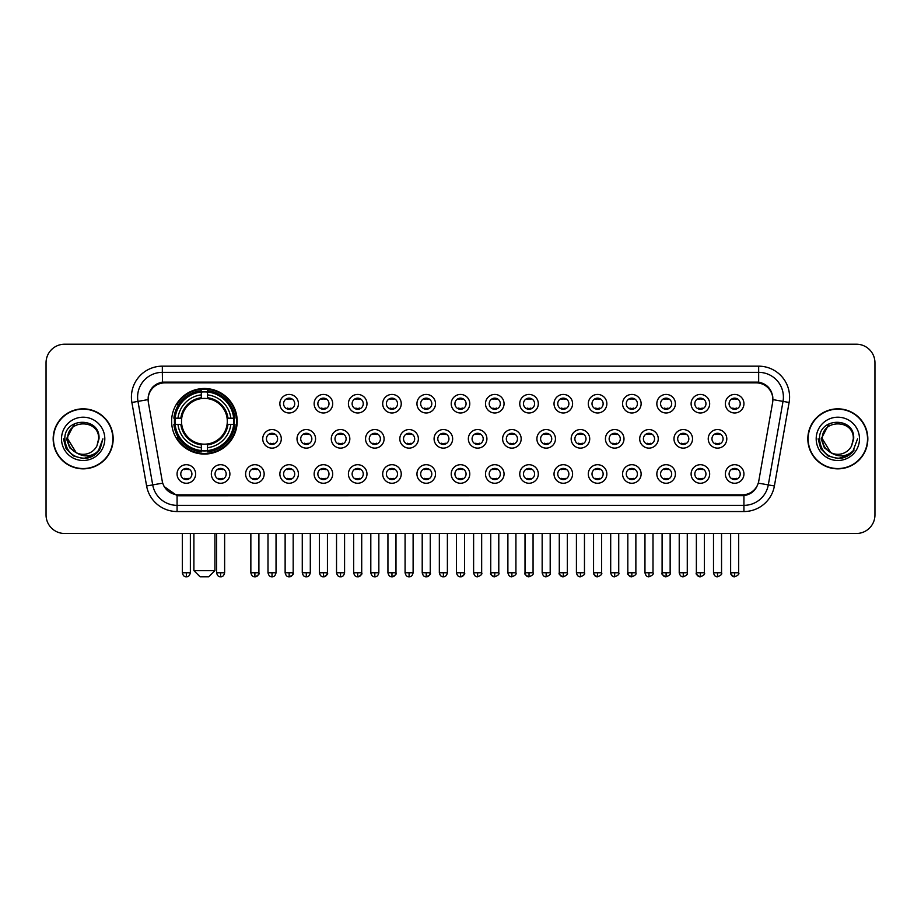 <?xml version="1.0" encoding="UTF-8"?>
<svg xmlns="http://www.w3.org/2000/svg" width="921" height="921" viewBox="0 0 921 921"><rect width="100%" height="100%" fill="white"/><g stroke="black" fill="none" stroke-linecap="round" stroke-linejoin="round"><path stroke-width="1.38" d="M171.617 421.277A32.788 32.788 0 0 0 204.404 454.065A32.788 32.788 0 0 0 237.192 421.277A32.788 32.788 0 0 0 204.404 388.501A32.788 32.788 0 0 0 171.617 421.277M229.893 473.981A9.279 9.279 0 0 1 220.614 483.26A9.279 9.279 0 0 1 211.335 473.981A9.279 9.279 0 0 1 220.614 464.702A9.279 9.279 0 0 1 229.893 473.981M215.042 473.981A5.572 5.572 0 0 0 220.614 479.553A5.572 5.572 0 0 0 226.186 473.981A5.572 5.572 0 0 0 220.614 468.421A5.572 5.572 0 0 0 215.042 473.981M264.166 473.981A9.279 9.279 0 0 1 254.887 483.26A9.279 9.279 0 0 1 245.608 473.981A9.279 9.279 0 0 1 254.887 464.702A9.279 9.279 0 0 1 264.166 473.981M249.315 473.981A5.572 5.572 0 0 0 254.887 479.553A5.572 5.572 0 0 0 260.447 473.981A5.572 5.572 0 0 0 254.887 468.421A5.572 5.572 0 0 0 249.315 473.981M298.427 473.981A9.279 9.279 0 0 1 289.148 483.26A9.279 9.279 0 0 1 279.869 473.981A9.279 9.279 0 0 1 289.148 464.702A9.279 9.279 0 0 1 298.427 473.981M283.587 473.981A5.572 5.572 0 0 0 289.148 479.553A5.572 5.572 0 0 0 294.72 473.981A5.572 5.572 0 0 0 289.148 468.421A5.572 5.572 0 0 0 283.587 473.981M332.7 473.981A9.279 9.279 0 0 1 323.421 483.26A9.279 9.279 0 0 1 314.142 473.981A9.279 9.279 0 0 1 323.421 464.702A9.279 9.279 0 0 1 332.7 473.981M317.86 473.981A5.572 5.572 0 0 0 323.421 479.553A5.572 5.572 0 0 0 328.993 473.981A5.572 5.572 0 0 0 323.421 468.421A5.572 5.572 0 0 0 317.86 473.981M366.972 473.981A9.279 9.279 0 0 1 357.693 483.26A9.279 9.279 0 0 1 348.414 473.981A9.279 9.279 0 0 1 357.693 464.702A9.279 9.279 0 0 1 366.972 473.981M352.121 473.981A5.572 5.572 0 0 0 357.693 479.553A5.572 5.572 0 0 0 363.254 473.981A5.572 5.572 0 0 0 357.693 468.421A5.572 5.572 0 0 0 352.121 473.981M401.245 473.981A9.279 9.279 0 0 1 391.966 483.26A9.279 9.279 0 0 1 382.687 473.981A9.279 9.279 0 0 1 391.966 464.702A9.279 9.279 0 0 1 401.245 473.981M386.394 473.981A5.572 5.572 0 0 0 391.966 479.553A5.572 5.572 0 0 0 397.527 473.981A5.572 5.572 0 0 0 391.966 468.421A5.572 5.572 0 0 0 386.394 473.981M435.506 473.981A9.279 9.279 0 0 1 426.227 483.26A9.279 9.279 0 0 1 416.948 473.981A9.279 9.279 0 0 1 426.227 464.702A9.279 9.279 0 0 1 435.506 473.981M420.667 473.981A5.572 5.572 0 0 0 426.227 479.553A5.572 5.572 0 0 0 431.799 473.981A5.572 5.572 0 0 0 426.227 468.421A5.572 5.572 0 0 0 420.667 473.981M469.779 473.981A9.279 9.279 0 0 1 460.5 483.26A9.279 9.279 0 0 1 451.221 473.981A9.279 9.279 0 0 1 460.5 464.702A9.279 9.279 0 0 1 469.779 473.981M454.928 473.981A5.572 5.572 0 0 0 460.5 479.553A5.572 5.572 0 0 0 466.072 473.981A5.572 5.572 0 0 0 460.5 468.421A5.572 5.572 0 0 0 454.928 473.981M504.052 473.981A9.279 9.279 0 0 1 494.773 483.26A9.279 9.279 0 0 1 485.494 473.981A9.279 9.279 0 0 1 494.773 464.702A9.279 9.279 0 0 1 504.052 473.981M489.201 473.981A5.572 5.572 0 0 0 494.773 479.553A5.572 5.572 0 0 0 500.333 473.981A5.572 5.572 0 0 0 494.773 468.421A5.572 5.572 0 0 0 489.201 473.981M538.313 473.981A9.279 9.279 0 0 1 529.034 483.26A9.279 9.279 0 0 1 519.755 473.981A9.279 9.279 0 0 1 529.034 464.702A9.279 9.279 0 0 1 538.313 473.981M523.473 473.981A5.572 5.572 0 0 0 529.034 479.553A5.572 5.572 0 0 0 534.606 473.981A5.572 5.572 0 0 0 529.034 468.421A5.572 5.572 0 0 0 523.473 473.981M572.586 473.981A9.279 9.279 0 0 1 563.307 483.26A9.279 9.279 0 0 1 554.028 473.981A9.279 9.279 0 0 1 563.307 464.702A9.279 9.279 0 0 1 572.586 473.981M557.746 473.981A5.572 5.572 0 0 0 563.307 479.553A5.572 5.572 0 0 0 568.879 473.981A5.572 5.572 0 0 0 563.307 468.421A5.572 5.572 0 0 0 557.746 473.981M606.858 473.981A9.279 9.279 0 0 1 597.579 483.26A9.279 9.279 0 0 1 588.3 473.981A9.279 9.279 0 0 1 597.579 464.702A9.279 9.279 0 0 1 606.858 473.981M592.007 473.981A5.572 5.572 0 0 0 597.579 479.553A5.572 5.572 0 0 0 603.14 473.981A5.572 5.572 0 0 0 597.579 468.421A5.572 5.572 0 0 0 592.007 473.981M641.131 473.981A9.279 9.279 0 0 1 631.852 483.26A9.279 9.279 0 0 1 622.573 473.981A9.279 9.279 0 0 1 631.852 464.702A9.279 9.279 0 0 1 641.131 473.981M626.28 473.981A5.572 5.572 0 0 0 631.852 479.553A5.572 5.572 0 0 0 637.413 473.981A5.572 5.572 0 0 0 631.852 468.421A5.572 5.572 0 0 0 626.28 473.981M675.392 473.981A9.279 9.279 0 0 1 666.113 483.26A9.279 9.279 0 0 1 656.834 473.981A9.279 9.279 0 0 1 666.113 464.702A9.279 9.279 0 0 1 675.392 473.981M660.553 473.981A5.572 5.572 0 0 0 666.113 479.553A5.572 5.572 0 0 0 671.685 473.981A5.572 5.572 0 0 0 666.113 468.421A5.572 5.572 0 0 0 660.553 473.981M709.665 473.981A9.279 9.279 0 0 1 700.386 483.26A9.279 9.279 0 0 1 691.107 473.981A9.279 9.279 0 0 1 700.386 464.702A9.279 9.279 0 0 1 709.665 473.981M694.814 473.981A5.572 5.572 0 0 0 700.386 479.553A5.572 5.572 0 0 0 705.958 473.981A5.572 5.572 0 0 0 700.386 468.421A5.572 5.572 0 0 0 694.814 473.981M743.938 473.981A9.279 9.279 0 0 1 734.659 483.26A9.279 9.279 0 0 1 725.38 473.981A9.279 9.279 0 0 1 734.659 464.702A9.279 9.279 0 0 1 743.938 473.981M729.087 473.981A5.572 5.572 0 0 0 734.659 479.553A5.572 5.572 0 0 0 740.219 473.981A5.572 5.572 0 0 0 734.659 468.421A5.572 5.572 0 0 0 729.087 473.981M195.62 473.981A9.279 9.279 0 0 1 186.341 483.26A9.279 9.279 0 0 1 177.062 473.981A9.279 9.279 0 0 1 186.341 464.702A9.279 9.279 0 0 1 195.62 473.981M180.781 473.981A5.572 5.572 0 0 0 186.341 479.553A5.572 5.572 0 0 0 191.913 473.981A5.572 5.572 0 0 0 186.341 468.421A5.572 5.572 0 0 0 180.781 473.981M281.296 438.845A9.279 9.279 0 0 1 272.017 448.124A9.279 9.279 0 0 1 262.738 438.845A9.279 9.279 0 0 1 272.017 429.566A9.279 9.279 0 0 1 281.296 438.845M266.445 438.845A5.572 5.572 0 0 0 272.017 444.417A5.572 5.572 0 0 0 277.589 438.845A5.572 5.572 0 0 0 272.017 433.284A5.572 5.572 0 0 0 266.445 438.845M315.569 438.845A9.279 9.279 0 0 1 306.29 448.124A9.279 9.279 0 0 1 297.011 438.845A9.279 9.279 0 0 1 306.29 429.566A9.279 9.279 0 0 1 315.569 438.845M300.718 438.845A5.572 5.572 0 0 0 306.29 444.417A5.572 5.572 0 0 0 311.851 438.845A5.572 5.572 0 0 0 306.29 433.284A5.572 5.572 0 0 0 300.718 438.845M349.83 438.845A9.279 9.279 0 0 1 340.551 448.124A9.279 9.279 0 0 1 331.284 438.845A9.279 9.279 0 0 1 340.551 429.566A9.279 9.279 0 0 1 349.83 438.845M334.991 438.845A5.572 5.572 0 0 0 340.551 444.417A5.572 5.572 0 0 0 346.123 438.845A5.572 5.572 0 0 0 340.551 433.284A5.572 5.572 0 0 0 334.991 438.845M384.103 438.845A9.279 9.279 0 0 1 374.824 448.124A9.279 9.279 0 0 1 365.545 438.845A9.279 9.279 0 0 1 374.824 429.566A9.279 9.279 0 0 1 384.103 438.845M369.263 438.845A5.572 5.572 0 0 0 374.824 444.417A5.572 5.572 0 0 0 380.396 438.845A5.572 5.572 0 0 0 374.824 433.284A5.572 5.572 0 0 0 369.263 438.845M418.376 438.845A9.279 9.279 0 0 1 409.097 448.124A9.279 9.279 0 0 1 399.818 438.845A9.279 9.279 0 0 1 409.097 429.566A9.279 9.279 0 0 1 418.376 438.845M403.525 438.845A5.572 5.572 0 0 0 409.097 444.417A5.572 5.572 0 0 0 414.669 438.845A5.572 5.572 0 0 0 409.097 433.284A5.572 5.572 0 0 0 403.525 438.845M452.648 438.845A9.279 9.279 0 0 1 443.369 448.124A9.279 9.279 0 0 1 434.09 438.845A9.279 9.279 0 0 1 443.369 429.566A9.279 9.279 0 0 1 452.648 438.845M437.797 438.845A5.572 5.572 0 0 0 443.369 444.417A5.572 5.572 0 0 0 448.93 438.845A5.572 5.572 0 0 0 443.369 433.284A5.572 5.572 0 0 0 437.797 438.845M486.91 438.845A9.279 9.279 0 0 1 477.631 448.124A9.279 9.279 0 0 1 468.352 438.845A9.279 9.279 0 0 1 477.631 429.566A9.279 9.279 0 0 1 486.91 438.845M472.07 438.845A5.572 5.572 0 0 0 477.631 444.417A5.572 5.572 0 0 0 483.203 438.845A5.572 5.572 0 0 0 477.631 433.284A5.572 5.572 0 0 0 472.07 438.845M521.182 438.845A9.279 9.279 0 0 1 511.903 448.124A9.279 9.279 0 0 1 502.624 438.845A9.279 9.279 0 0 1 511.903 429.566A9.279 9.279 0 0 1 521.182 438.845M506.331 438.845A5.572 5.572 0 0 0 511.903 444.417A5.572 5.572 0 0 0 517.475 438.845A5.572 5.572 0 0 0 511.903 433.284A5.572 5.572 0 0 0 506.331 438.845M555.455 438.845A9.279 9.279 0 0 1 546.176 448.124A9.279 9.279 0 0 1 536.897 438.845A9.279 9.279 0 0 1 546.176 429.566A9.279 9.279 0 0 1 555.455 438.845M540.604 438.845A5.572 5.572 0 0 0 546.176 444.417A5.572 5.572 0 0 0 551.737 438.845A5.572 5.572 0 0 0 546.176 433.284A5.572 5.572 0 0 0 540.604 438.845M589.716 438.845A9.279 9.279 0 0 1 580.449 448.124A9.279 9.279 0 0 1 571.17 438.845A9.279 9.279 0 0 1 580.449 429.566A9.279 9.279 0 0 1 589.716 438.845M574.877 438.845A5.572 5.572 0 0 0 580.449 444.417A5.572 5.572 0 0 0 586.009 438.845A5.572 5.572 0 0 0 580.449 433.284A5.572 5.572 0 0 0 574.877 438.845M623.989 438.845A9.279 9.279 0 0 1 614.71 448.124A9.279 9.279 0 0 1 605.431 438.845A9.279 9.279 0 0 1 614.71 429.566A9.279 9.279 0 0 1 623.989 438.845M609.149 438.845A5.572 5.572 0 0 0 614.71 444.417A5.572 5.572 0 0 0 620.282 438.845A5.572 5.572 0 0 0 614.71 433.284A5.572 5.572 0 0 0 609.149 438.845M658.262 438.845A9.279 9.279 0 0 1 648.983 448.124A9.279 9.279 0 0 1 639.704 438.845A9.279 9.279 0 0 1 648.983 429.566A9.279 9.279 0 0 1 658.262 438.845M643.411 438.845A5.572 5.572 0 0 0 648.983 444.417A5.572 5.572 0 0 0 654.555 438.845A5.572 5.572 0 0 0 648.983 433.284A5.572 5.572 0 0 0 643.411 438.845M692.534 438.845A9.279 9.279 0 0 1 683.255 448.124A9.279 9.279 0 0 1 673.976 438.845A9.279 9.279 0 0 1 683.255 429.566A9.279 9.279 0 0 1 692.534 438.845M677.683 438.845A5.572 5.572 0 0 0 683.255 444.417A5.572 5.572 0 0 0 688.816 438.845A5.572 5.572 0 0 0 683.255 433.284A5.572 5.572 0 0 0 677.683 438.845M726.796 438.845A9.279 9.279 0 0 1 717.517 448.124A9.279 9.279 0 0 1 708.237 438.845A9.279 9.279 0 0 1 717.517 429.566A9.279 9.279 0 0 1 726.796 438.845M711.956 438.845A5.572 5.572 0 0 0 717.517 444.417A5.572 5.572 0 0 0 723.089 438.845A5.572 5.572 0 0 0 717.517 433.284A5.572 5.572 0 0 0 711.956 438.845M298.427 403.709A9.279 9.279 0 0 1 289.148 412.988A9.279 9.279 0 0 1 279.869 403.709A9.279 9.279 0 0 1 289.148 394.43A9.279 9.279 0 0 1 298.427 403.709M283.587 403.709A5.572 5.572 0 0 0 289.148 409.281A5.572 5.572 0 0 0 294.72 403.709A5.572 5.572 0 0 0 289.148 398.148A5.572 5.572 0 0 0 283.587 403.709M332.7 403.709A9.279 9.279 0 0 1 323.421 412.988A9.279 9.279 0 0 1 314.142 403.709A9.279 9.279 0 0 1 323.421 394.43A9.279 9.279 0 0 1 332.7 403.709M317.86 403.709A5.572 5.572 0 0 0 323.421 409.281A5.572 5.572 0 0 0 328.993 403.709A5.572 5.572 0 0 0 323.421 398.148A5.572 5.572 0 0 0 317.86 403.709M366.972 403.709A9.279 9.279 0 0 1 357.693 412.988A9.279 9.279 0 0 1 348.414 403.709A9.279 9.279 0 0 1 357.693 394.43A9.279 9.279 0 0 1 366.972 403.709M352.121 403.709A5.572 5.572 0 0 0 357.693 409.281A5.572 5.572 0 0 0 363.254 403.709A5.572 5.572 0 0 0 357.693 398.148A5.572 5.572 0 0 0 352.121 403.709M401.245 403.709A9.279 9.279 0 0 1 391.966 412.988A9.279 9.279 0 0 1 382.687 403.709A9.279 9.279 0 0 1 391.966 394.43A9.279 9.279 0 0 1 401.245 403.709M386.394 403.709A5.572 5.572 0 0 0 391.966 409.281A5.572 5.572 0 0 0 397.527 403.709A5.572 5.572 0 0 0 391.966 398.148A5.572 5.572 0 0 0 386.394 403.709M435.506 403.709A9.279 9.279 0 0 1 426.227 412.988A9.279 9.279 0 0 1 416.948 403.709A9.279 9.279 0 0 1 426.227 394.43A9.279 9.279 0 0 1 435.506 403.709M420.667 403.709A5.572 5.572 0 0 0 426.227 409.281A5.572 5.572 0 0 0 431.799 403.709A5.572 5.572 0 0 0 426.227 398.148A5.572 5.572 0 0 0 420.667 403.709M469.779 403.709A9.279 9.279 0 0 1 460.5 412.988A9.279 9.279 0 0 1 451.221 403.709A9.279 9.279 0 0 1 460.5 394.43A9.279 9.279 0 0 1 469.779 403.709M454.928 403.709A5.572 5.572 0 0 0 460.5 409.281A5.572 5.572 0 0 0 466.072 403.709A5.572 5.572 0 0 0 460.5 398.148A5.572 5.572 0 0 0 454.928 403.709M504.052 403.709A9.279 9.279 0 0 1 494.773 412.988A9.279 9.279 0 0 1 485.494 403.709A9.279 9.279 0 0 1 494.773 394.43A9.279 9.279 0 0 1 504.052 403.709M489.201 403.709A5.572 5.572 0 0 0 494.773 409.281A5.572 5.572 0 0 0 500.333 403.709A5.572 5.572 0 0 0 494.773 398.148A5.572 5.572 0 0 0 489.201 403.709M538.313 403.709A9.279 9.279 0 0 1 529.034 412.988A9.279 9.279 0 0 1 519.755 403.709A9.279 9.279 0 0 1 529.034 394.43A9.279 9.279 0 0 1 538.313 403.709M523.473 403.709A5.572 5.572 0 0 0 529.034 409.281A5.572 5.572 0 0 0 534.606 403.709A5.572 5.572 0 0 0 529.034 398.148A5.572 5.572 0 0 0 523.473 403.709M572.586 403.709A9.279 9.279 0 0 1 563.307 412.988A9.279 9.279 0 0 1 554.028 403.709A9.279 9.279 0 0 1 563.307 394.43A9.279 9.279 0 0 1 572.586 403.709M557.746 403.709A5.572 5.572 0 0 0 563.307 409.281A5.572 5.572 0 0 0 568.879 403.709A5.572 5.572 0 0 0 563.307 398.148A5.572 5.572 0 0 0 557.746 403.709M606.858 403.709A9.279 9.279 0 0 1 597.579 412.988A9.279 9.279 0 0 1 588.3 403.709A9.279 9.279 0 0 1 597.579 394.43A9.279 9.279 0 0 1 606.858 403.709M592.007 403.709A5.572 5.572 0 0 0 597.579 409.281A5.572 5.572 0 0 0 603.14 403.709A5.572 5.572 0 0 0 597.579 398.148A5.572 5.572 0 0 0 592.007 403.709M641.131 403.709A9.279 9.279 0 0 1 631.852 412.988A9.279 9.279 0 0 1 622.573 403.709A9.279 9.279 0 0 1 631.852 394.43A9.279 9.279 0 0 1 641.131 403.709M626.28 403.709A5.572 5.572 0 0 0 631.852 409.281A5.572 5.572 0 0 0 637.413 403.709A5.572 5.572 0 0 0 631.852 398.148A5.572 5.572 0 0 0 626.28 403.709M675.392 403.709A9.279 9.279 0 0 1 666.113 412.988A9.279 9.279 0 0 1 656.834 403.709A9.279 9.279 0 0 1 666.113 394.43A9.279 9.279 0 0 1 675.392 403.709M660.553 403.709A5.572 5.572 0 0 0 666.113 409.281A5.572 5.572 0 0 0 671.685 403.709A5.572 5.572 0 0 0 666.113 398.148A5.572 5.572 0 0 0 660.553 403.709M709.665 403.709A9.279 9.279 0 0 1 700.386 412.988A9.279 9.279 0 0 1 691.107 403.709A9.279 9.279 0 0 1 700.386 394.43A9.279 9.279 0 0 1 709.665 403.709M694.814 403.709A5.572 5.572 0 0 0 700.386 409.281A5.572 5.572 0 0 0 705.958 403.709A5.572 5.572 0 0 0 700.386 398.148A5.572 5.572 0 0 0 694.814 403.709M743.938 403.709A9.279 9.279 0 0 1 734.659 412.988A9.279 9.279 0 0 1 725.38 403.709A9.279 9.279 0 0 1 734.659 394.43A9.279 9.279 0 0 1 743.938 403.709M729.087 403.709A5.572 5.572 0 0 0 734.659 409.281A5.572 5.572 0 0 0 740.219 403.709A5.572 5.572 0 0 0 734.659 398.148A5.572 5.572 0 0 0 729.087 403.709M148.373 402.465A16.705 16.705 0 0 1 164.813 382.871L756.187 382.871A16.705 16.705 0 0 1 772.627 402.465L758.777 481.027A16.705 16.705 0 0 1 742.326 494.83L178.674 494.83A16.705 16.705 0 0 1 162.223 481.027L148.373 402.465M174.564 424.374A30.002 30.002 0 0 1 174.564 418.192M53.165 438.845A30.002 30.002 0 0 0 83.166 468.847A30.002 30.002 0 0 0 113.168 438.845A30.002 30.002 0 0 0 83.166 408.843A30.002 30.002 0 0 0 53.165 438.845M807.832 438.845A30.002 30.002 0 0 0 837.834 468.847A30.002 30.002 0 0 0 867.835 438.845A30.002 30.002 0 0 0 837.834 408.843A30.002 30.002 0 0 0 807.832 438.845M148.189 397.101L148.143 399.599L148.189 397.101C149.478 388.869 154.198 383.884 162.338 382.123L758.662 382.123C766.79 383.873 771.51 388.858 772.811 397.101L772.857 399.599M162.338 366.167L758.662 366.167A30.934 30.934 0 0 1 789.113 402.465L774.388 485.977A30.934 30.934 0 0 1 743.926 511.535L177.074 511.535A30.934 30.934 0 0 1 146.612 485.977L131.887 402.465A30.934 30.934 0 0 1 162.338 366.167L162.338 372.349L758.662 372.349A24.74 24.74 0 0 1 783.023 401.395L768.298 484.895A24.74 24.74 0 0 1 743.926 505.353L177.074 505.353A24.74 24.74 0 0 1 152.702 484.895L137.977 401.395A24.74 24.74 0 0 1 162.338 372.349L162.476 382.1M152.644 387.2L157.088 383.838M157.238 383.758L161.555 382.261M743.926 511.535L743.926 495.648C751.283 494.427 756.037 490.248 758.202 483.122C756.049 490.248 751.294 494.416 743.926 495.648L178.996 495.763L177.074 495.648L164.042 486.484M771.211 391.367L772.811 397.101M874.95 362.759A18.558 18.558 0 0 0 856.392 344.212L64.608 344.212A18.558 18.558 0 0 0 46.05 362.759L46.05 514.931A18.558 18.558 0 0 0 64.608 533.489L856.392 533.489A18.558 18.558 0 0 0 874.95 514.931L874.95 362.759L874.95 514.931M758.271 483.134L768.298 484.895L783.023 401.395L789.113 402.465M46.05 362.759L46.05 514.931M856.392 344.212L64.608 344.212M64.608 533.489L856.392 533.489M112.857 438.845A29.691 29.691 0 0 0 83.166 409.154A29.691 29.691 0 0 0 53.476 438.845A29.691 29.691 0 0 0 83.166 468.547A29.691 29.691 0 0 0 112.857 438.845M93.815 455.446L83.166 458.566L73.312 455.93L66.093 448.711L63.445 438.845L66.093 448.711L73.312 455.93L83.166 458.566L93.021 455.93L100.239 448.711L102.887 438.845L98.006 451.82L95.254 454.433M77.364 453.454L69.697 447.813L66.519 438.845L74.589 423.602M98.628 438.845L96.935 445.891L99.008 438.845C100.539 416.522 64.159 417.063 64.838 438.845C66.07 452.004 73.323 458.474 86.586 458.267C91.996 457.23 96.279 454.467 99.433 449.978C92.307 456.839 84.559 457.737 76.224 452.672L67.705 438.845C66.749 418.905 99.572 418.905 98.628 438.845L96.935 445.891A15.461 15.461 0 0 1 76.224 452.672L67.705 438.845C66.749 418.905 99.572 418.905 98.628 438.845C99.572 418.905 66.749 418.905 67.705 438.845C66.749 418.905 99.572 418.905 98.628 438.845M76.109 452.614L67.705 438.845C67.97 445.085 70.813 449.69 76.224 452.672M61.511 438.845A21.655 21.655 0 0 0 83.166 460.5A21.655 21.655 0 0 0 104.81 438.845A21.655 21.655 0 0 0 83.166 417.201A21.655 21.655 0 0 0 61.511 438.845M99.433 449.978L93.896 455.388M93.769 455.469L86.678 458.255M102.887 438.845L100.239 448.711L93.021 455.93L83.166 458.566L73.312 455.93L66.093 448.711L63.445 438.845L66.093 448.711L73.312 455.93L83.166 458.566L93.021 455.93L100.239 448.711L102.887 438.845M867.524 438.845A29.691 29.691 0 0 0 837.834 409.154A29.691 29.691 0 0 0 808.143 438.845A29.691 29.691 0 0 0 837.834 468.547A29.691 29.691 0 0 0 867.524 438.845M857.555 438.845L852.685 451.82L849.922 454.433M832.031 453.454L824.364 447.813L821.187 438.845L829.257 423.602M830.684 452.556L822.372 438.845C821.428 418.905 854.251 418.905 853.295 438.845L851.603 445.891L853.675 438.845C855.206 416.522 818.827 417.063 819.506 438.845C820.738 452.004 827.991 458.474 841.264 458.267C846.664 457.23 850.946 454.467 854.112 449.978C846.975 456.839 839.238 457.737 830.892 452.672L830.88 452.66M853.295 438.845C854.251 418.905 821.428 418.905 822.372 438.845C821.428 418.905 854.251 418.905 853.295 438.845L851.603 445.891A15.461 15.461 0 0 1 830.892 452.672C825.492 449.69 822.649 445.085 822.372 438.845C821.428 418.905 854.251 418.905 853.295 438.845L851.603 445.891M816.19 438.845A21.655 21.655 0 0 0 837.834 460.5A21.655 21.655 0 0 0 859.489 438.845A21.655 21.655 0 0 0 837.834 417.201A21.655 21.655 0 0 0 816.19 438.845M854.112 449.978L848.586 455.377M848.437 455.469L841.345 458.255L848.483 455.446L841.345 458.255L848.483 455.446L837.834 458.566L827.979 455.93L820.761 448.711L818.113 438.845M848.46 455.458L841.357 458.255L848.46 455.458M208.733 576.788L200.076 576.788L193.894 570.606L214.927 570.606L208.733 576.788M207.501 450.565L207.501 451.808A30.681 30.681 0 0 0 234.936 424.374L233.692 424.374A29.449 29.449 0 0 1 207.501 450.565L207.501 447.698A26.594 26.594 0 0 0 230.826 424.374L227.084 424.374A22.887 22.887 0 0 0 207.501 398.609L207.501 392.001A29.449 29.449 0 0 1 233.692 418.192L234.936 418.192A30.681 30.681 0 0 0 207.501 390.757L207.501 392.001M175.128 424.374L173.885 424.374A30.681 30.681 0 0 0 201.319 451.808L201.319 450.565A29.449 29.449 0 0 1 175.128 424.374L177.983 424.374A26.594 26.594 0 0 0 201.319 447.698L201.319 443.957A22.887 22.887 0 0 0 227.084 424.374L227.994 424.374A23.796 23.796 0 0 1 207.501 444.878L207.501 447.698M201.319 392.001L201.319 390.757A30.681 30.681 0 0 0 173.885 418.192L175.128 418.192A29.449 29.449 0 0 1 201.319 392.001L201.319 394.867A26.594 26.594 0 0 0 177.983 418.192L181.725 418.192A22.887 22.887 0 0 0 201.319 443.957L201.319 444.878A23.796 23.796 0 0 1 180.815 424.374L177.983 424.374M175.186 424.374A29.38 29.38 0 0 1 175.186 418.192M207.501 392.058A29.38 29.38 0 0 0 201.319 392.058M233.623 418.192A29.38 29.38 0 0 1 233.623 424.374M233.692 418.192L230.826 418.192A26.594 26.594 0 0 0 207.501 394.867M230.826 424.374L233.692 424.374M201.319 447.698L201.319 450.565M227.084 418.192L230.826 418.192M227.084 424.374A22.887 22.887 0 0 1 207.501 443.957L207.501 444.878M201.319 443.957A22.887 22.887 0 0 1 181.725 424.374L180.815 424.374M207.501 450.496A29.38 29.38 0 0 1 201.319 450.496M177.983 418.192L175.128 418.192M201.319 398.563L201.319 394.867M207.501 398.609A22.887 22.887 0 0 0 181.725 418.192L180.815 418.192A23.796 23.796 0 0 1 201.319 397.688M207.501 398.563L207.501 397.688A23.796 23.796 0 0 1 227.994 418.192M178.674 404.584L176.913 404.584A32.166 32.166 0 0 1 236.57 421.277A32.166 32.166 0 0 1 176.913 437.982L178.674 437.982M287.294 408.959L287.294 408.084A4.743 4.743 0 0 0 291.013 408.084L291.013 408.959M291.013 398.471L291.013 399.346A4.743 4.743 0 0 0 287.294 399.346L287.294 398.471M321.567 408.959L321.567 408.084A4.743 4.743 0 0 0 325.274 408.084L325.274 408.959M325.274 398.471L325.274 399.346A4.743 4.743 0 0 0 321.567 399.346L321.567 398.471M355.84 408.959L355.84 408.084A4.743 4.743 0 0 0 359.547 408.084L359.547 408.959M359.547 398.471L359.547 399.346A4.743 4.743 0 0 0 355.84 399.346L355.84 398.471M390.101 408.959L390.101 408.084A4.743 4.743 0 0 0 393.82 408.084L393.82 408.959M393.82 398.471L393.82 399.346A4.743 4.743 0 0 0 390.101 399.346L390.101 398.471M424.374 408.959L424.374 408.084A4.743 4.743 0 0 0 428.081 408.084L428.081 408.959M428.081 398.471L428.081 399.346A4.743 4.743 0 0 0 424.374 399.346L424.374 398.471M458.646 408.959L458.646 408.084A4.743 4.743 0 0 0 462.354 408.084L462.354 408.959M462.354 398.471L462.354 399.346A4.743 4.743 0 0 0 458.646 399.346L458.646 398.471M492.919 408.959L492.919 408.084A4.743 4.743 0 0 0 496.626 408.084L496.626 408.959M496.626 398.471L496.626 399.346A4.743 4.743 0 0 0 492.919 399.346L492.919 398.471M527.18 408.959L527.18 408.084A4.743 4.743 0 0 0 530.899 408.084L530.899 408.959M530.899 398.471L530.899 399.346A4.743 4.743 0 0 0 527.18 399.346L527.18 398.471M561.453 408.959L561.453 408.084A4.743 4.743 0 0 0 565.16 408.084L565.16 408.959M565.16 398.471L565.16 399.346A4.743 4.743 0 0 0 561.453 399.346L561.453 398.471M595.726 408.959L595.726 408.084A4.743 4.743 0 0 0 599.433 408.084L599.433 408.959M599.433 398.471L599.433 399.346A4.743 4.743 0 0 0 595.726 399.346L595.726 398.471M629.987 408.959L629.987 408.084A4.743 4.743 0 0 0 633.706 408.084L633.706 408.959M633.706 398.471L633.706 399.346A4.743 4.743 0 0 0 629.987 399.346L629.987 398.471M664.26 408.959L664.26 408.084A4.743 4.743 0 0 0 667.967 408.084L667.967 408.959M667.967 398.471L667.967 399.346A4.743 4.743 0 0 0 664.26 399.346L664.26 398.471M698.532 408.959L698.532 408.084A4.743 4.743 0 0 0 702.239 408.084L702.239 408.959M702.239 398.471L702.239 399.346A4.743 4.743 0 0 0 698.532 399.346L698.532 398.471M732.805 408.959L732.805 408.084A4.743 4.743 0 0 0 736.512 408.084L736.512 408.959M736.512 398.471L736.512 399.346A4.743 4.743 0 0 0 732.805 399.346L732.805 398.471M270.164 444.095L270.164 443.22A4.743 4.743 0 0 0 273.871 443.22L273.871 444.095M273.871 433.595L273.871 434.482A4.743 4.743 0 0 0 270.164 434.482L270.164 433.595M304.437 444.095L304.437 443.22A4.743 4.743 0 0 0 308.144 443.22L308.144 444.095M308.144 433.595L308.144 434.482A4.743 4.743 0 0 0 304.437 434.482L304.437 433.595M338.698 444.095L338.698 443.22A4.743 4.743 0 0 0 342.416 443.22L342.416 444.095M342.416 433.595L342.416 434.482A4.743 4.743 0 0 0 338.698 434.482L338.698 433.595M372.97 444.095L372.97 443.22A4.743 4.743 0 0 0 376.677 443.22L376.677 444.095M376.677 433.595L376.677 434.482A4.743 4.743 0 0 0 372.97 434.482L372.97 433.595M407.243 444.095L407.243 443.22A4.743 4.743 0 0 0 410.95 443.22L410.95 444.095M410.95 433.595L410.95 434.482A4.743 4.743 0 0 0 407.243 434.482L407.243 433.595M441.504 444.095L441.504 443.22A4.743 4.743 0 0 0 445.223 443.22L445.223 444.095M445.223 433.595L445.223 434.482A4.743 4.743 0 0 0 441.504 434.482L441.504 433.595M475.777 444.095L475.777 443.22A4.743 4.743 0 0 0 479.496 443.22L479.496 444.095M479.496 433.595L479.496 434.482A4.743 4.743 0 0 0 475.777 434.482L475.777 433.595M510.05 444.095L510.05 443.22A4.743 4.743 0 0 0 513.757 443.22L513.757 444.095M513.757 433.595L513.757 434.482A4.743 4.743 0 0 0 510.05 434.482L510.05 433.595M544.323 444.095L544.323 443.22A4.743 4.743 0 0 0 548.03 443.22L548.03 444.095M548.03 433.595L548.03 434.482A4.743 4.743 0 0 0 544.323 434.482L544.323 433.595M578.584 444.095L578.584 443.22A4.743 4.743 0 0 0 582.302 443.22L582.302 444.095M582.302 433.595L582.302 434.482A4.743 4.743 0 0 0 578.584 434.482L578.584 433.595M612.856 444.095L612.856 443.22A4.743 4.743 0 0 0 616.563 443.22L616.563 444.095M616.563 433.595L616.563 434.482A4.743 4.743 0 0 0 612.856 434.482L612.856 433.595M647.129 444.095L647.129 443.22A4.743 4.743 0 0 0 650.836 443.22L650.836 444.095M650.836 433.595L650.836 434.482A4.743 4.743 0 0 0 647.129 434.482L647.129 433.595M681.39 444.095L681.39 443.22A4.743 4.743 0 0 0 685.109 443.22L685.109 444.095M685.109 433.595L685.109 434.482A4.743 4.743 0 0 0 681.39 434.482L681.39 433.595M715.663 444.095L715.663 443.22A4.743 4.743 0 0 0 719.382 443.22L719.382 444.095M719.382 433.595L719.382 434.482A4.743 4.743 0 0 0 715.663 434.482L715.663 433.595M184.488 479.231L184.488 478.356A4.743 4.743 0 0 0 188.195 478.356L188.195 479.231M188.195 468.731L188.195 469.618A4.743 4.743 0 0 0 184.488 469.618L184.488 468.731M218.761 479.231L218.761 478.356A4.743 4.743 0 0 0 222.468 478.356L222.468 479.231M222.468 468.731L222.468 469.618A4.743 4.743 0 0 0 218.761 469.618L218.761 468.731M253.033 479.231L253.033 478.356A4.743 4.743 0 0 0 256.74 478.356L256.74 479.231M256.74 468.731L256.74 469.618A4.743 4.743 0 0 0 253.033 469.618L253.033 468.731M287.294 479.231L287.294 478.356A4.743 4.743 0 0 0 291.013 478.356L291.013 479.231M291.013 468.731L291.013 469.618A4.743 4.743 0 0 0 287.294 469.618L287.294 468.731M321.567 479.231L321.567 478.356A4.743 4.743 0 0 0 325.274 478.356L325.274 479.231M325.274 468.731L325.274 469.618A4.743 4.743 0 0 0 321.567 469.618L321.567 468.731M355.84 479.231L355.84 478.356A4.743 4.743 0 0 0 359.547 478.356L359.547 479.231M359.547 468.731L359.547 469.618A4.743 4.743 0 0 0 355.84 469.618L355.84 468.731M390.101 479.231L390.101 478.356A4.743 4.743 0 0 0 393.82 478.356L393.82 479.231M393.82 468.731L393.82 469.618A4.743 4.743 0 0 0 390.101 469.618L390.101 468.731M424.374 479.231L424.374 478.356A4.743 4.743 0 0 0 428.081 478.356L428.081 479.231M428.081 468.731L428.081 469.618A4.743 4.743 0 0 0 424.374 469.618L424.374 468.731M458.646 479.231L458.646 478.356A4.743 4.743 0 0 0 462.354 478.356L462.354 479.231M462.354 468.731L462.354 469.618A4.743 4.743 0 0 0 458.646 469.618L458.646 468.731M492.919 479.231L492.919 478.356A4.743 4.743 0 0 0 496.626 478.356L496.626 479.231M496.626 468.731L496.626 469.618A4.743 4.743 0 0 0 492.919 469.618L492.919 468.731M527.18 479.231L527.18 478.356A4.743 4.743 0 0 0 530.899 478.356L530.899 479.231M530.899 468.731L530.899 469.618A4.743 4.743 0 0 0 527.18 469.618L527.18 468.731M561.453 479.231L561.453 478.356A4.743 4.743 0 0 0 565.16 478.356L565.16 479.231M565.16 468.731L565.16 469.618A4.743 4.743 0 0 0 561.453 469.618L561.453 468.731M595.726 479.231L595.726 478.356A4.743 4.743 0 0 0 599.433 478.356L599.433 479.231M599.433 468.731L599.433 469.618A4.743 4.743 0 0 0 595.726 469.618L595.726 468.731M629.987 479.231L629.987 478.356A4.743 4.743 0 0 0 633.706 478.356L633.706 479.231M633.706 468.731L633.706 469.618A4.743 4.743 0 0 0 629.987 469.618L629.987 468.731M664.26 479.231L664.26 478.356A4.743 4.743 0 0 0 667.967 478.356L667.967 479.231M667.967 468.731L667.967 469.618A4.743 4.743 0 0 0 664.26 469.618L664.26 468.731M698.532 479.231L698.532 478.356A4.743 4.743 0 0 0 702.239 478.356L702.239 479.231M702.239 468.731L702.239 469.618A4.743 4.743 0 0 0 698.532 469.618L698.532 468.731M732.805 479.231L732.805 478.356A4.743 4.743 0 0 0 736.512 478.356L736.512 479.231M736.512 468.731L736.512 469.618A4.743 4.743 0 0 0 732.805 469.618L732.805 468.731M758.662 366.167L758.662 382.123M131.887 402.465L137.977 401.395A24.74 24.74 0 0 1 137.597 397.101M137.977 401.395L148.12 399.599M177.074 511.535L177.074 495.648M146.612 485.977L162.729 483.134M772.88 399.599L783.023 401.395M768.298 484.895L774.388 485.977M201.319 450.783A29.656 29.656 0 0 0 207.501 450.783M233.899 424.374A29.656 29.656 0 0 0 233.899 418.192M207.501 391.782A29.656 29.656 0 0 0 201.319 391.782M272.017 572.77L267.999 572.77C268.702 575.637 270.037 576.983 272.017 576.788L272.017 572.77L276.035 572.77L276.035 533.489M306.29 572.77L302.272 572.77C302.963 575.637 304.31 576.983 306.29 576.788L306.29 572.77L310.308 572.77L310.308 533.489M340.551 572.77L336.533 572.77C337.236 575.637 338.583 576.983 340.551 576.788L340.551 572.77L344.581 572.77L344.581 533.489M374.824 572.77L370.806 572.77C371.508 575.637 372.844 576.983 374.824 576.788L374.824 572.77L378.842 572.77L378.842 533.489M409.097 572.77L405.079 572.77C405.781 575.637 407.117 576.983 409.097 576.788L409.097 572.77L413.115 572.77L413.115 533.489M443.369 572.77L439.34 572.77C440.042 575.637 441.389 576.983 443.369 576.788L443.369 572.77L447.387 572.77L447.387 533.489M477.631 572.77L473.613 572.77C474.315 575.637 475.65 576.983 477.631 576.788L477.631 572.77L481.66 572.77L481.66 533.489M511.903 572.77L507.885 572.77C508.588 575.637 509.923 576.983 511.903 576.788L511.903 572.77L515.921 572.77L515.921 533.489M546.176 572.77L542.158 572.77C542.849 575.637 544.196 576.983 546.176 576.788L546.176 572.77L550.194 572.77L550.194 533.489M580.449 572.77L576.419 572.77C577.122 575.637 578.469 576.983 580.449 576.788L580.449 572.77L584.467 572.77L584.467 533.489M614.71 572.77L610.692 572.77C611.394 575.637 612.73 576.983 614.71 576.788L614.71 572.77L618.728 572.77L618.728 533.489M648.983 572.77L644.965 572.77C645.667 575.637 647.003 576.983 648.983 576.788L648.983 572.77L653.001 572.77L653.001 533.489M683.255 572.77L679.226 572.77C679.928 575.637 681.275 576.983 683.255 576.788L683.255 572.77L687.273 572.77L687.273 533.489M717.517 572.77L713.499 572.77C714.201 575.637 715.536 576.983 717.517 576.788L717.517 572.77L721.546 572.77L721.546 533.489M186.341 572.77L182.323 572.77C183.026 575.637 184.361 576.983 186.341 576.788L186.341 572.77L190.371 572.77L190.371 533.489M220.614 572.77L216.596 572.77C217.298 575.637 218.634 576.983 220.614 576.788L220.614 572.77L224.632 572.77L224.632 533.489M254.887 572.77L250.857 572.77C251.56 575.637 252.907 576.983 254.887 576.788L254.887 572.77L258.905 572.77C259.722 574.059 258.375 575.395 254.887 576.788C256.867 576.983 258.202 575.637 258.905 572.77L258.905 533.489M289.148 572.77L285.13 572.77C285.832 575.637 287.179 576.983 289.148 576.788L289.148 572.77L293.177 572.77C293.995 574.059 292.648 575.395 289.148 576.788C291.128 576.983 292.475 575.637 293.177 572.77L293.177 533.489M323.421 572.77L319.403 572.77C320.105 575.637 321.441 576.983 323.421 576.788L323.421 572.77L327.439 572.77C328.256 574.059 326.92 575.395 323.421 576.788C325.401 576.983 326.736 575.637 327.439 572.77L327.439 533.489M357.693 572.77L353.676 572.77C354.378 575.637 355.713 576.983 357.693 576.788L357.693 572.77L361.711 572.77C362.529 574.059 361.193 575.395 357.693 576.788C359.674 576.983 361.009 575.637 361.711 572.77L361.711 533.489M391.966 572.77L387.937 572.77C388.639 575.637 389.986 576.983 391.966 576.788L391.966 572.77L395.984 572.77C396.801 574.059 395.454 575.395 391.966 576.788C393.935 576.983 395.282 575.637 395.984 572.77L395.984 533.489M426.227 572.77L422.209 572.77C422.912 575.637 424.247 576.983 426.227 576.788L426.227 572.77L430.257 572.77C431.063 574.059 429.727 575.395 426.227 576.788C428.207 576.983 429.554 575.637 430.257 572.77L430.257 533.489M460.5 572.77L456.482 572.77L456.482 533.489L456.482 572.77C457.184 575.637 458.52 576.983 460.5 576.788L460.5 572.77L464.518 572.77C465.335 574.059 464 575.395 460.5 576.788C462.48 576.983 463.816 575.637 464.518 572.77L464.518 533.489M494.773 572.77L490.743 572.77C489.937 574.059 491.273 575.395 494.773 576.788L494.773 572.77L498.791 572.77L498.791 533.489M529.034 572.77L525.016 572.77C524.199 574.059 525.546 575.395 529.034 576.788L529.034 572.77L533.063 572.77L533.063 533.489M563.307 572.77L559.289 572.77C558.471 574.059 559.807 575.395 563.307 576.788L563.307 572.77L567.324 572.77L567.324 533.489M593.561 533.489L593.561 572.77C594.264 575.637 595.599 576.983 597.579 576.788L597.579 572.77L593.561 572.77L593.596 573.369M597.579 576.788C601.079 575.395 602.415 574.059 601.597 572.77L601.597 533.489L601.597 572.77L597.579 572.77M631.852 572.77L627.823 572.77C627.005 574.059 628.352 575.395 631.852 576.788L631.852 572.77L635.87 572.77L635.87 533.489M666.113 572.77L662.095 572.77C661.278 574.059 662.625 575.395 666.113 576.788L666.113 572.77L670.143 572.77L670.143 533.489M700.386 572.77L696.368 572.77C695.551 574.059 696.886 575.395 700.386 576.788L700.386 572.77L704.404 572.77L704.404 533.489M730.629 533.489L730.629 572.77C731.332 575.637 732.679 576.983 734.659 576.788L734.659 572.77L730.629 572.77L730.675 573.369M738.677 533.489L738.677 572.77L734.659 572.77M214.927 533.489L214.927 570.606M193.894 533.489L193.894 570.606M490.743 572.77L490.743 533.489L490.743 572.77C491.446 575.637 492.793 576.983 494.773 576.788C498.261 575.395 499.608 574.059 498.791 572.77M525.016 572.77L525.016 533.489L525.016 572.77C525.718 575.637 527.065 576.983 529.034 576.788C532.534 575.395 533.881 574.059 533.063 572.77M593.838 574.244L596.981 576.753M696.368 572.77L696.368 533.489L696.368 572.77C697.07 575.637 698.406 576.983 700.386 576.788C703.886 575.395 705.221 574.059 704.404 572.77M730.917 574.244L734.06 576.753M267.999 572.77L267.999 533.489M276.035 572.77C275.333 575.637 273.998 576.983 272.017 576.788M302.272 572.77L302.272 533.489M310.308 572.77C309.606 575.637 308.27 576.983 306.29 576.788M336.533 572.77L336.533 533.489M344.581 572.77C343.878 575.637 342.531 576.983 340.551 576.788M370.806 572.77L370.806 533.489M378.842 572.77C378.151 575.637 376.804 576.983 374.824 576.788M405.079 572.77L405.079 533.489M413.115 572.77C412.412 575.637 411.077 576.983 409.097 576.788M439.34 572.77L439.34 533.489M447.387 572.77C446.685 575.637 445.35 576.983 443.369 576.788M473.613 572.77L473.613 533.489M481.66 572.77C482.466 574.059 481.13 575.395 477.631 576.788M507.885 572.77L507.885 533.489M515.921 572.77C516.739 574.059 515.403 575.395 511.903 576.788M542.158 572.77L542.158 533.489M550.194 572.77C551.011 574.059 549.664 575.395 546.176 576.788M576.419 572.77L576.419 533.489M584.467 572.77C585.284 574.059 583.937 575.395 580.449 576.788M610.692 572.77L610.692 533.489M618.728 572.77C619.545 574.059 618.21 575.395 614.71 576.788M644.965 572.77L644.965 533.489M653.001 572.77C653.818 574.059 652.482 575.395 648.983 576.788M679.226 572.77L679.226 533.489M687.273 572.77C688.091 574.059 686.744 575.395 683.255 576.788M713.499 572.77L713.499 533.489M721.546 572.77C722.352 574.059 721.016 575.395 717.517 576.788M182.323 572.77L182.323 533.489M190.371 572.77C189.668 575.637 188.321 576.983 186.341 576.788M216.596 572.77L216.596 533.489M224.632 572.77C223.93 575.637 222.594 576.983 220.614 576.788M250.857 572.77L250.857 533.489M285.13 572.77L285.13 533.489M319.403 572.77L319.403 533.489M353.676 572.77L353.676 533.489M387.937 572.77L387.937 533.489M422.209 572.77L422.209 533.489M559.289 533.489L559.289 572.77C559.991 575.637 561.326 576.983 563.307 576.788C566.806 575.395 568.142 574.059 567.324 572.77M627.823 533.489L627.823 572.77C628.525 575.637 629.872 576.983 631.852 576.788C635.34 575.395 636.687 574.059 635.87 572.77M662.095 533.489L662.095 572.77C662.798 575.637 664.133 576.983 666.113 576.788C669.613 575.395 670.948 574.059 670.143 572.77M738.677 572.77C739.494 574.059 738.147 575.395 734.659 576.788"/></g></svg>
